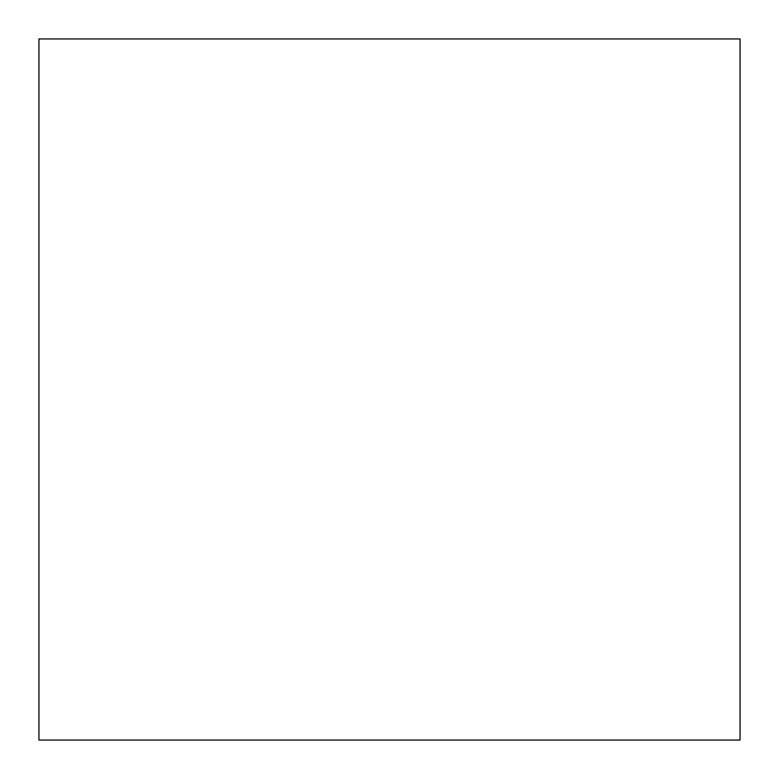 <?xml version="1.0" encoding="UTF-8"?>
<svg xmlns="http://www.w3.org/2000/svg" width="779" height="779" viewBox="0 0 779 779"><rect width="100%" height="100%" fill="white"/><g stroke="black" fill="none" stroke-linecap="round" stroke-linejoin="round"><path stroke-width="1.17" d="M38.95 740.05L740.05 740.05L740.05 38.95L38.95 38.95L38.95 740.05"/></g></svg>
